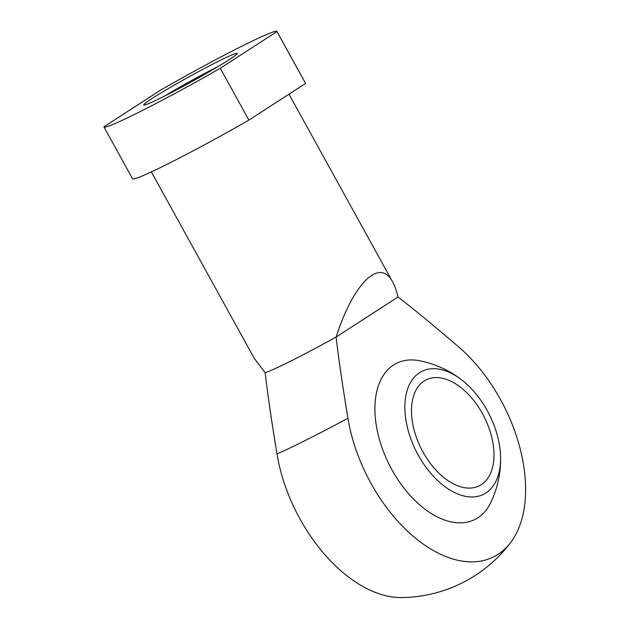 <?xml version="1.0" encoding="UTF-8"?>
<svg xmlns="http://www.w3.org/2000/svg" width="629" height="629" viewBox="0 0 629 629"><rect width="100%" height="100%" fill="white"/><g stroke="black" fill="none" stroke-linecap="round" stroke-linejoin="round"><path stroke-width="0.94" d="M164.916 95.883A49.07 2.547 151.1 0 1 218.153 66.493M481.35 484.66A59.275 35.255 63.3 0 0 483.363 415.297A59.275 35.255 63.3 0 0 426.108 379.885A59.275 35.255 63.3 0 0 421.241 448.681A59.275 35.255 63.3 0 0 479.369 485.792A59.275 35.255 63.3 0 0 481.35 484.66M276.988 453.949A129.189 76.848 63.3 0 0 401.011 597.55A138.309 138.309 0 0 0 510.787 542.355A129.189 76.848 -116.7 0 1 419.425 541.278A129.189 76.848 -116.7 0 1 347.939 418.269C342.262 383.8 338.323 356.722 336.122 337.034L397.976 297.014C396.6 290.928 394.823 285.92 392.661 281.989C379.924 257.23 353.372 283.081 336.122 337.034A79.034 4.096 -28.9 0 1 265.171 372.714C267.372 392.402 271.311 419.48 276.988 453.949A120.799 6.266 151.1 0 0 307.164 439.529A120.799 6.266 151.1 0 0 347.939 418.269M397.976 297.014C412.954 308.438 433.114 325.02 458.47 346.76A129.189 76.848 -116.7 0 1 510.795 542.347M462.401 380.435A100.373 100.373 0 0 0 419.535 360.739A87.376 51.971 63.3 0 0 393.542 365.009A87.376 51.971 63.3 0 0 400.327 483.19A87.376 51.971 63.3 0 0 490.777 502.563A100.373 100.373 0 0 0 500.566 456.324A68.781 40.909 63.3 0 0 462.401 380.435A68.781 40.909 63.3 0 0 406.759 424.544A68.781 40.909 63.3 0 0 485.934 492.971A68.781 40.909 63.3 0 0 500.566 456.324M305.576 83.421L276.964 31.599L220.268 68.278L248.88 120.1L305.576 83.421A98.792 5.126 151.1 0 0 305.537 83.272L276.933 31.45A98.792 5.126 151.1 0 1 276.964 31.599M152.124 98.462A53.347 2.768 -28.9 0 0 143.868 105.067A53.347 2.768 -28.9 0 0 191.774 81.621A53.347 2.768 -28.9 0 0 237.149 53.575A53.347 2.768 -28.9 0 0 204.975 68.199A53.347 2.768 -28.9 0 0 152.124 98.462M220.268 68.278A98.792 5.126 151.1 0 1 103.95 126.94A98.792 5.126 151.1 0 1 103.911 126.791L160.607 90.112A98.792 5.126 151.1 0 1 276.933 31.45M103.95 126.94L132.554 178.762A98.792 5.126 -28.9 0 0 248.88 120.1M151.345 171.906L254.281 358.381L265.171 372.714M288.978 94.161L392.661 281.989"/></g></svg>
